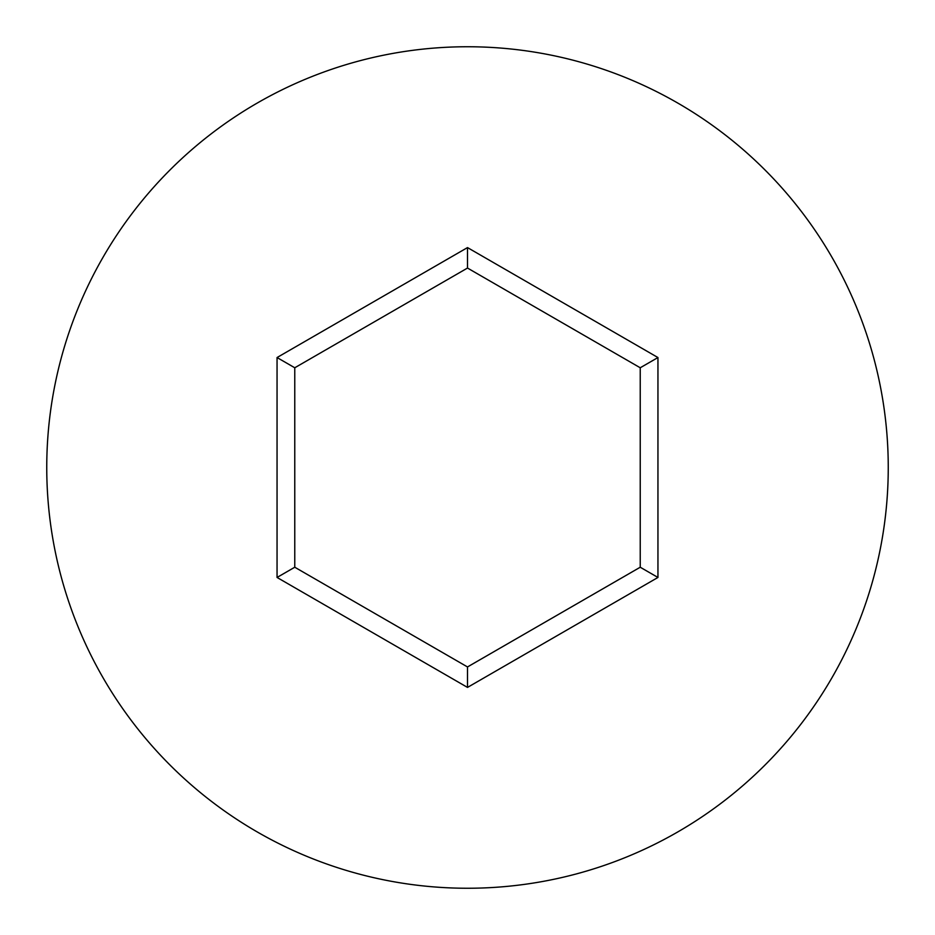 <?xml version="1.0" encoding="UTF-8"?>
<svg xmlns="http://www.w3.org/2000/svg" width="935" height="935" viewBox="0 0 935 935"><rect width="100%" height="100%" fill="white"/><g stroke="black" fill="none" stroke-linecap="round" stroke-linejoin="round"><path stroke-width="1.4" d="M888.25 467.5A420.75 420.75 0 0 0 467.5 46.75A420.75 420.75 0 0 0 46.75 467.5A420.75 420.75 0 0 0 467.5 888.25A420.75 420.75 0 0 0 888.25 467.5M467.5 687.412L277.052 577.456L277.052 357.544L467.5 247.588L657.948 357.544L657.948 577.456L467.5 687.412L467.5 666.947L640.23 567.229L640.23 367.771L467.5 268.053L294.77 367.771L294.77 567.229L467.5 666.947M657.948 577.456L640.23 567.229M640.23 367.771L657.948 357.544M467.5 268.053L467.5 247.588M294.77 367.771L277.052 357.544M277.052 577.456L294.77 567.229"/></g></svg>
